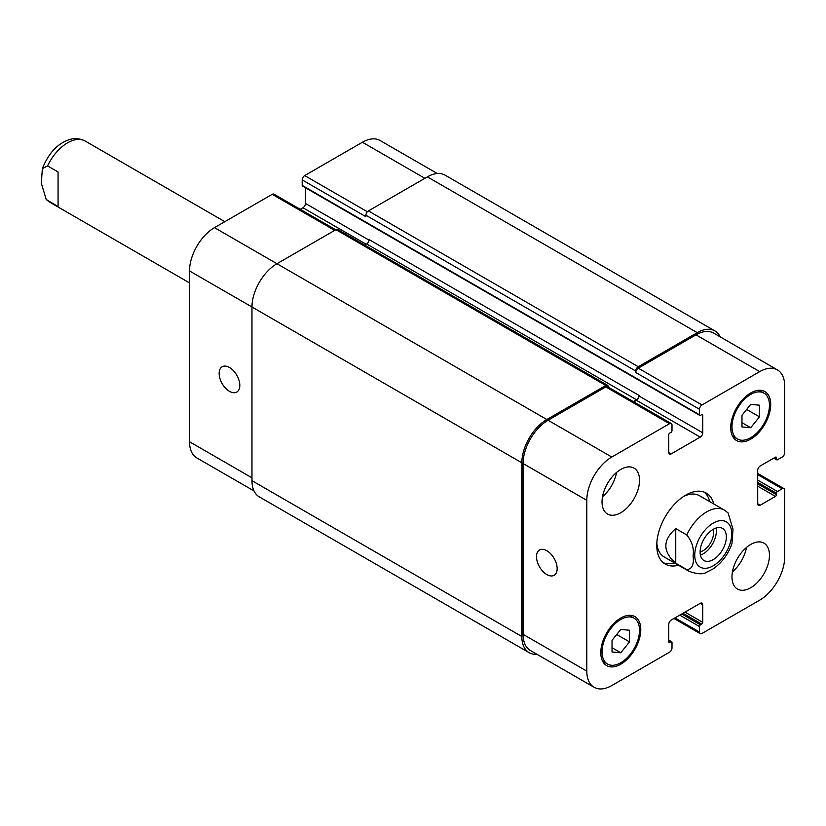 <?xml version="1.0" encoding="UTF-8"?>
<svg xmlns="http://www.w3.org/2000/svg" width="826" height="826" viewBox="0 0 826 826"><rect width="100%" height="100%" fill="white"/><g stroke="black" fill="none" stroke-linecap="round" stroke-linejoin="round"><path stroke-width="1.24" d="M58.068 206.593L46.225 199.479L41.3 183.217L42.363 168.618L47.578 165.912L58.068 171.973L58.068 206.593M675.751 528.588L686.747 534.938C692.064 541.474 694.17 548.454 693.076 555.898C694.17 564.602 692.064 569.155 686.747 569.558L675.751 563.208L675.751 528.588C662.555 540.132 662.555 551.665 675.751 563.208M686.747 569.558A35.342 20.402 120 0 0 689.07 571.313C697.33 574.256 703.225 574.545 706.757 572.191L713.303 568.784C721.852 562.764 728.067 554.432 731.939 543.776L733.003 529.177L728.078 512.905L724.412 510.107A35.342 20.402 120 0 0 686.747 534.938M700.427 555.103A18.554 10.707 120 0 0 716.049 528.031M700.118 551.861A14.61 8.436 120 0 0 713.571 532.718A14.61 8.436 120 0 0 713.086 529.394M700.118 552.026A18.554 10.707 -60 0 1 708.212 533.359A18.554 10.707 -60 0 1 722.513 528.392A18.554 10.707 -60 0 1 722.513 549.817A18.554 10.707 -60 0 1 703.958 560.524A18.554 10.707 -60 0 1 700.118 552.026M709.813 501.671A40.99 23.665 120 0 0 704.144 492.1M663.35 562.764A40.99 23.665 120 0 0 674.47 562.878M724.412 510.107L699.426 495.672A35.342 20.402 120 0 0 683.68 496.405M656.835 542.888A35.342 20.402 120 0 0 664.083 556.879L689.07 571.313M678.466 565.19A40.99 23.665 -60 0 1 665.25 564.086A40.99 23.665 -60 0 1 665.25 516.756A40.99 23.665 -60 0 1 706.251 493.091A40.99 23.665 -60 0 1 713.809 503.984M546.822 574.566A14.61 8.436 60 0 1 537.282 561.69A14.61 8.436 60 0 1 539.512 549.982A14.61 8.436 60 0 1 554.122 558.417A14.61 8.436 60 0 1 554.122 575.288A14.61 8.436 60 0 1 546.822 574.566M229.483 391.348A14.61 8.436 60 0 1 219.933 378.473A14.61 8.436 60 0 1 222.173 366.765A14.61 8.436 60 0 1 236.783 375.2A14.61 8.436 60 0 1 236.783 392.071A14.61 8.436 60 0 1 229.483 391.348M335.717 229.793L273.974 194.151A3.531 2.044 120 0 0 272.208 194.327L214.492 227.656A35.342 20.402 120 0 0 189.505 270.928L189.505 441.745A35.342 20.402 120 0 0 196.815 457.924L254.016 490.943M305.444 187.739L305.444 203.413A3.531 2.044 -60 0 1 302.946 207.749L300.23 209.308M437.274 173.522L380.084 140.503A35.342 20.402 120 0 0 362.418 142.248L304.691 175.577A3.531 2.044 120 0 0 302.192 179.903L302.192 185.385A1.415 0.816 120 0 0 302.492 186.036L699.787 415.406A1.415 0.816 120 0 0 700.489 415.344L701.739 414.621A1.415 0.816 -60 0 1 702.451 414.549A1.415 0.816 -60 0 1 702.74 415.199L702.74 432.793A3.531 2.044 -60 0 1 700.241 437.119L671.259 453.856A3.531 2.044 -60 0 1 669.494 454.032A3.531 2.044 -60 0 1 668.761 452.411L668.761 434.817A1.415 0.816 -60 0 1 669.762 433.082L671.011 432.359A1.415 0.816 120 0 0 672.003 430.635L672.003 425.153A3.531 2.044 120 0 0 671.28 423.531A3.531 2.044 120 0 0 669.504 423.707L611.787 457.036A35.342 20.402 120 0 0 586.801 500.308L586.801 671.125A35.342 20.402 120 0 0 594.121 687.294A35.342 20.402 120 0 0 611.787 685.549L669.504 652.22A3.531 2.044 120 0 0 672.003 647.894L672.003 642.411A1.415 0.816 120 0 0 671.714 641.761A1.415 0.816 120 0 0 671.011 641.833L669.762 642.556A1.415 0.816 -60 0 1 669.05 642.628A1.415 0.816 -60 0 1 668.761 641.978L668.761 624.384A3.531 2.044 -60 0 1 671.259 620.047L700.241 603.321A3.531 2.044 -60 0 1 702.007 603.145A3.531 2.044 -60 0 1 702.74 604.756L702.74 622.36A1.415 0.816 -60 0 1 701.739 624.095L700.489 624.817A1.415 0.816 120 0 0 699.498 626.542L699.498 632.024A3.531 2.044 120 0 0 700.221 633.645A3.531 2.044 120 0 0 701.997 633.47L759.713 600.141A35.342 20.402 120 0 0 784.7 556.869L784.7 490.21A3.531 2.044 120 0 0 783.967 488.6A3.531 2.044 120 0 0 782.201 488.775L777.452 491.511A1.415 0.816 120 0 0 776.45 493.246L776.45 494.681A1.415 0.816 -60 0 1 775.459 496.416L760.209 505.213A3.531 2.044 -60 0 1 758.444 505.388A3.531 2.044 -60 0 1 757.71 503.777L757.71 470.304A3.531 2.044 -60 0 1 760.209 465.978L775.459 457.181A1.415 0.816 -60 0 1 776.161 457.108A1.415 0.816 -60 0 1 776.45 457.759L776.45 459.194A1.415 0.816 120 0 0 776.75 459.845A1.415 0.816 120 0 0 777.452 459.772L782.201 457.036A3.531 2.044 120 0 0 784.7 452.7L784.7 386.052A35.342 20.402 120 0 0 777.38 369.872A35.342 20.402 120 0 0 759.713 371.628L701.997 404.957A3.531 2.044 120 0 0 699.498 409.283L699.498 414.766A1.415 0.816 120 0 0 699.787 415.406M732.466 571.747A26.504 15.302 120 0 0 746.487 547.462M731.981 576.92A26.504 15.302 -60 0 1 743.545 550.24A26.504 15.302 -60 0 1 763.967 543.147A26.504 15.302 -60 0 1 763.967 573.75A26.504 15.302 -60 0 1 737.463 589.052A26.504 15.302 -60 0 1 731.981 576.92M602.526 496.736A26.504 15.302 120 0 0 616.547 472.441M602.04 501.898A26.504 15.302 -60 0 1 613.615 475.229A26.504 15.302 -60 0 1 634.038 468.125A26.504 15.302 -60 0 1 634.038 498.728A26.504 15.302 -60 0 1 607.533 514.03A26.504 15.302 -60 0 1 602.04 501.898M741.975 415.282L750.72 404.399L759.466 405.184L759.466 416.841L750.72 427.723L741.975 426.939L741.975 415.282M750.72 427.723L741.975 422.675M759.466 416.841L746.663 409.448M612.035 640.336L620.78 629.453L629.526 630.238L629.526 641.895L620.78 652.777L612.035 651.993L612.035 640.336M620.78 652.777L612.035 647.729M629.526 641.895L616.723 634.502M731.981 426.877A26.504 15.302 120 0 0 737.463 439.009A26.504 15.302 120 0 0 763.967 423.707A26.504 15.302 120 0 0 763.967 393.104A26.504 15.302 120 0 0 743.545 400.207A26.504 15.302 120 0 0 731.981 426.877M730.731 427.6A28.27 16.324 -60 0 1 743.07 399.154A28.27 16.324 -60 0 1 764.855 391.576A28.27 16.324 -60 0 1 764.855 424.223A28.27 16.324 -60 0 1 736.585 440.547A28.27 16.324 -60 0 1 730.731 427.6M602.04 651.931A26.504 15.302 120 0 0 607.533 664.063A26.504 15.302 120 0 0 634.038 648.761A26.504 15.302 120 0 0 634.038 618.158A26.504 15.302 120 0 0 613.615 625.261A26.504 15.302 120 0 0 602.04 651.931M600.791 652.654A28.27 16.324 -60 0 1 613.129 624.208A28.27 16.324 -60 0 1 634.915 616.63A28.27 16.324 -60 0 1 634.915 649.277A28.27 16.324 -60 0 1 606.645 665.601A28.27 16.324 -60 0 1 600.791 652.654M594.121 687.294L530.406 650.506A35.342 20.402 -60 0 1 523.085 634.337L523.085 463.52A35.342 20.402 -60 0 1 548.072 420.248L605.788 386.919A3.531 2.044 -60 0 1 607.554 386.744L671.28 423.531M635.772 371.05A3.531 2.044 -60 0 1 638.271 366.723L697.247 332.671A35.342 20.402 -60 0 1 714.913 330.927L445.049 175.122A35.342 20.402 120 0 0 427.383 176.867L368.406 210.919A3.531 2.044 120 0 0 365.908 215.245L635.772 371.05L635.772 372.495A3.531 2.044 -60 0 1 638.271 368.169L695.998 334.84A35.342 20.402 -60 0 1 713.664 333.095L777.38 369.872M633.81 401.901L636.526 400.331A3.531 2.044 120 0 0 639.025 396.005L639.025 395.427A3.531 2.044 120 0 1 636.526 399.763L633.315 401.612M536.931 654.275A35.342 20.402 -60 0 1 529.156 652.674A35.342 20.402 -60 0 1 521.836 636.495L521.836 462.797A35.342 20.402 -60 0 1 546.822 419.525L605.788 385.474A3.531 2.044 -60 0 1 607.554 385.298A3.531 2.044 -60 0 1 608.287 386.919L608.287 387.167M714.913 330.927A35.342 20.402 -60 0 1 720.189 336.853M607.554 385.298L337.689 229.494A3.531 2.044 120 0 0 335.924 229.669L276.958 263.721A35.342 20.402 120 0 0 251.971 306.993L251.971 480.691A35.342 20.402 120 0 0 259.292 496.87L529.156 652.674M639.025 395.427L369.16 239.623A3.531 2.044 -60 0 1 366.661 243.959L364.7 245.085M365.908 215.245L365.908 216.691L302.192 179.903M189.505 282.884L49.89 202.287A35.342 20.402 -60 0 1 47.578 200.532M47.578 165.912A35.342 20.402 -60 0 1 85.233 141.081C76.87 137.002 71.036 139.171 70.034 139.398C57.882 143.177 48.651 152.913 42.363 168.618M728.026 523.106A26.153 15.095 120 0 0 698.166 540.782A26.153 15.095 120 0 0 707.614 568.04A26.153 15.095 120 0 0 731.722 533.782A26.153 15.095 120 0 0 728.026 523.106M523.085 634.337L586.801 671.125M700.241 603.321L702.74 604.756M675.007 617.889L699.498 632.024M757.71 474.63L782.201 488.775M757.71 503.777L760.209 505.213M695.998 334.84L759.713 371.628M638.271 368.169L701.997 404.957M635.772 372.495L699.498 409.283M636.526 400.331L700.241 437.119M639.025 396.005L702.74 432.793M668.761 452.411L671.259 453.856M605.788 386.919L669.504 423.707M548.072 420.248L611.787 457.036M523.085 463.52L586.801 500.308M251.971 477.81L189.505 441.745M424.884 178.313L362.418 142.248M367.384 211.766L304.691 175.577M369.119 240.18L305.444 203.413M366.166 244.248L302.946 207.749M334.675 230.392L272.208 194.327M546.822 419.525L214.492 227.656M521.836 462.797L189.505 270.928M668.761 641.978L669.762 642.556M668.761 640.532L671.011 641.833M251.971 480.691L521.836 636.495M335.924 229.669L605.788 385.474M366.661 243.959L636.526 399.763M701.739 414.621L702.74 415.199M302.192 185.385L699.498 414.766M368.406 210.919L638.271 366.723M427.383 176.867L697.247 332.671M774.21 457.893L776.45 459.194M775.459 457.181L776.45 457.759M757.71 486.173L775.459 496.416M757.71 483.871L776.45 494.681M757.71 482.425L776.45 493.246M757.71 480.113L777.452 491.511M679.757 615.143L699.498 626.542M681.749 613.997L700.489 624.817M682.999 613.274L701.739 624.095M685.002 612.118L702.74 622.36M49.89 202.287L46.235 199.489M224.837 221.678L85.233 141.081M763.967 393.104L759.053 390.264M737.463 439.009L732.548 436.169M634.038 618.158L629.113 615.318M607.533 664.063L602.608 661.223M700.221 633.645L673.975 618.488M783.967 488.6L757.71 473.443M668.761 640.057L671.714 641.761M773.786 458.141L776.75 459.845"/></g></svg>
